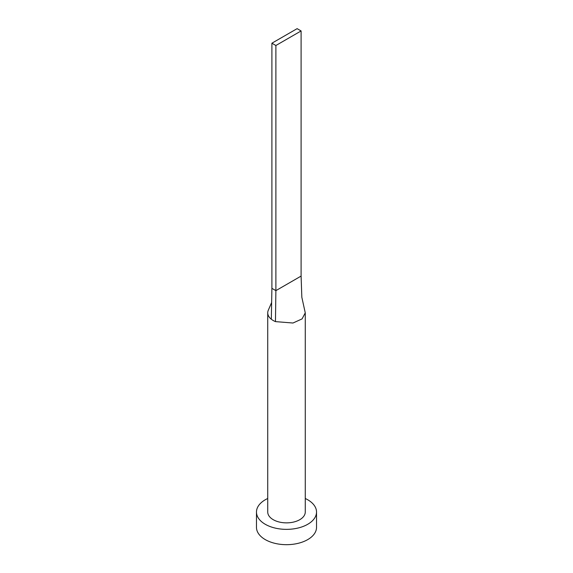 <?xml version="1.0" encoding="UTF-8"?>
<svg xmlns="http://www.w3.org/2000/svg" width="573" height="573" viewBox="0 0 573 573"><rect width="100%" height="100%" fill="white"/><g stroke="black" fill="none" stroke-linecap="round" stroke-linejoin="round"><path stroke-width="0.86" d="M271.638 302.508L268.35 310.1A18.766 10.837 0 0 0 267.734 312.858A18.766 10.837 0 0 0 271.323 319.225A18.766 10.837 0 0 0 273.235 320.515A18.766 10.837 0 0 0 275.463 321.618L292.968 323.022L302.071 318.903L305.266 312.858L301.835 297.265L301.097 276.086L275.885 290.64L275.463 321.618M267.734 312.858L267.734 512.026A18.766 10.837 0 0 0 273.235 519.69A18.766 10.837 0 0 0 293.684 522.039A18.766 10.837 0 0 0 305.266 512.026L305.266 312.858M267.734 498.496A30.025 17.333 0 0 0 256.475 512.026A30.025 17.333 0 0 0 265.27 524.288A30.025 17.333 0 0 0 297.989 528.041A30.025 17.333 0 0 0 316.525 512.026A30.025 17.333 0 0 0 307.73 499.771A30.025 17.333 0 0 0 305.266 498.496M256.475 512.026L256.475 527.346A30.025 17.333 0 0 0 265.27 539.608A30.025 17.333 0 0 0 297.989 543.362A30.025 17.333 0 0 0 316.525 527.346L316.525 512.026M271.323 319.225L271.903 288.341L275.885 290.64L275.885 45.503L301.097 30.949L301.097 276.086M301.097 30.949L297.115 28.65L271.903 43.204L271.903 288.341M271.903 43.204L275.885 45.503"/></g></svg>
